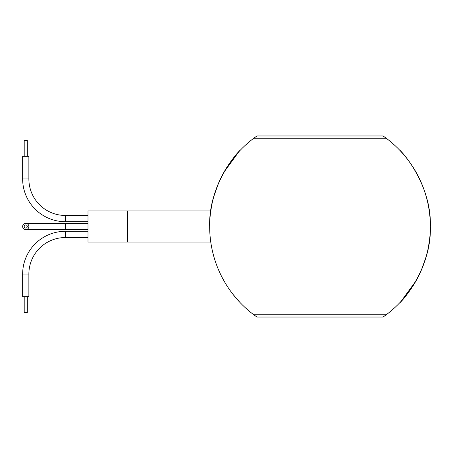 <?xml version="1.0" encoding="UTF-8"?>
<svg xmlns="http://www.w3.org/2000/svg" width="453" height="453" viewBox="0 0 453 453"><rect width="100%" height="100%" fill="white"/><g stroke="black" fill="none" stroke-linecap="round" stroke-linejoin="round"><path stroke-width="0.68" d="M22.65 226.5A3.114 3.114 0 0 1 25.764 223.386A3.114 3.114 0 0 1 28.873 226.5A3.114 3.114 0 0 1 25.764 229.614A3.114 3.114 0 0 1 22.65 226.5M24.207 226.5A1.557 1.557 0 0 1 25.764 224.943A1.557 1.557 0 0 1 27.316 226.5A1.557 1.557 0 0 1 25.764 228.057A1.557 1.557 0 0 1 24.207 226.5M127.616 242.061L127.616 210.939L88.007 210.939L88.007 242.061L210.77 242.061M253.057 314.206L386.958 314.206L383.085 317.038L256.936 317.038L253.057 314.206A110.339 110.339 0 0 1 253.057 138.794L256.936 135.962L383.085 135.962L386.958 138.794L253.057 138.794M232.938 294.286L240.005 302.496M429.234 242.134L427.938 249.456M426.154 256.636L421.579 269.614M416.097 280.741L401.148 301.279M401.075 301.358L399.948 302.559M430.35 226.5C431.692 269.444 400.831 302.593 399.631 302.893C400.78 302.712 431.72 269.325 430.35 226.5C431.692 183.533 400.775 150.334 399.631 150.107C400.792 150.277 431.732 183.72 430.35 226.5M210.781 210.866L212.078 203.544M213.861 196.364L218.448 183.357M223.918 172.259L238.867 151.721M238.941 151.642L240.067 150.441M209.665 226.5C208.323 183.556 239.184 150.407 240.384 150.107C239.235 150.288 208.295 183.675 209.665 226.5M386.958 314.206A110.339 110.339 0 0 0 386.958 138.794M399.631 150.107L400.577 151.109M88.007 237.536L65.374 237.536A36.5 36.5 0 0 0 28.873 274.031L28.873 296.664L22.65 296.664L22.65 274.031L28.873 274.031M88.007 231.307L65.374 231.307A42.724 42.724 0 0 0 22.65 274.031M24.207 296.664L24.207 312.508L27.316 312.508L27.316 296.664M88.007 215.464L65.374 215.464A36.5 36.5 0 0 1 28.873 178.969L22.65 178.969L22.65 156.336L28.873 156.336L28.873 178.969M88.007 221.693L65.374 221.693A42.724 42.724 0 0 1 22.65 178.969M27.316 156.336L27.316 140.492L24.207 140.492L24.207 156.336M88.007 229.614L65.374 229.614L65.374 223.386L25.764 223.386M65.374 237.536L65.374 231.307M65.374 221.693L65.374 215.464M65.374 229.614L25.764 229.614M88.007 223.386L65.374 223.386M127.616 210.939L210.77 210.939"/></g></svg>
